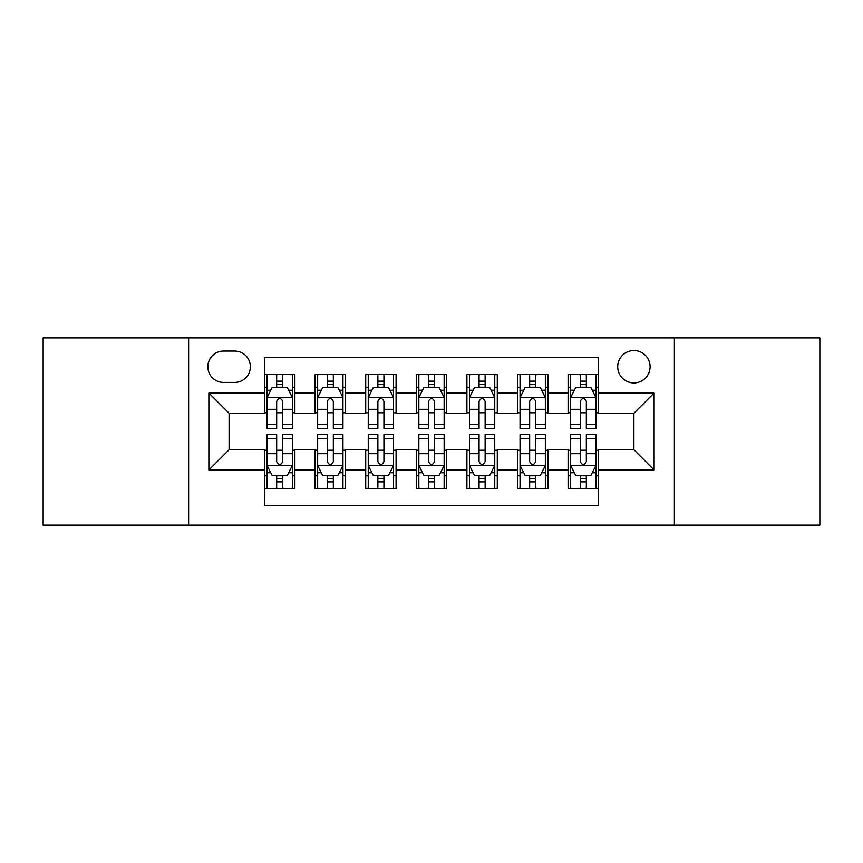 <?xml version="1.0" encoding="UTF-8"?>
<svg xmlns="http://www.w3.org/2000/svg" width="863" height="863" viewBox="0 0 863 863"><rect width="100%" height="100%" fill="white"/><g stroke="black" fill="none" stroke-linecap="round" stroke-linejoin="round"><path stroke-width="1.29" d="M633.895 350.54A16.192 16.192 0 0 0 617.703 366.732A16.192 16.192 0 0 0 633.895 382.924A16.192 16.192 0 0 0 650.087 366.732A16.192 16.192 0 0 0 633.895 350.54M674.381 525.114L819.85 525.114L819.85 337.886L674.381 337.886L674.381 525.114L188.619 525.114L188.619 337.886L43.15 337.886L43.15 525.114L188.619 525.114M598.48 374.574L568.113 374.574L568.113 393.043L547.876 393.043L547.876 413.28L568.113 413.28L568.113 393.043M547.876 393.043L547.876 374.574L517.52 374.574L517.52 393.043L497.282 393.043L497.282 413.28L517.52 413.28L517.52 393.043M497.282 393.043L497.282 374.574L466.915 374.574L466.915 393.043L446.678 393.043L446.678 413.28L466.915 413.28L466.915 393.043M446.678 393.043L446.678 374.574L416.322 374.574L416.322 393.043L396.085 393.043L396.085 413.28L416.322 413.28L416.322 393.043M396.085 393.043L396.085 374.574L365.718 374.574L365.718 393.043L345.48 393.043L345.48 413.28L365.718 413.28L365.718 393.043M345.48 393.043L345.48 374.574L315.124 374.574L315.124 413.28L294.887 413.28L294.887 374.574L264.52 374.574M264.52 488.426L294.887 488.426L294.887 449.72L315.124 449.72L315.124 488.426L345.48 488.426L345.48 449.72L365.718 449.72L365.718 469.957L345.48 469.957M365.718 469.957L365.718 488.426L396.085 488.426L396.085 449.72L416.322 449.72L416.322 469.957L396.085 469.957M416.322 469.957L416.322 488.426L446.678 488.426L446.678 449.72L466.915 449.72L466.915 469.957L446.678 469.957M466.915 469.957L466.915 488.426L497.282 488.426L497.282 449.72L517.52 449.72L517.52 469.957L497.282 469.957M517.52 469.957L517.52 488.426L547.876 488.426L547.876 449.72L568.113 449.72L568.113 469.957L547.876 469.957M223.539 382.417L234.671 382.417A15.685 15.685 0 0 0 250.356 366.732A15.685 15.685 0 0 0 234.671 351.047L223.539 351.047A15.685 15.685 0 0 0 207.854 366.732A15.685 15.685 0 0 0 223.539 382.417M674.381 337.886L188.619 337.886M598.48 393.043L598.48 357.627L264.52 357.627L264.52 413.28L229.105 413.28L229.105 449.72L264.52 449.72L264.52 505.373L598.48 505.373L598.48 449.72L633.895 449.72L633.895 413.28L598.48 413.28L598.48 393.043L654.132 393.043L654.132 469.957L598.48 469.957M264.52 469.957L208.868 469.957L208.868 393.043L264.52 393.043M568.113 469.957L568.113 488.426L598.48 488.426M264.52 387.228L267.055 387.228M276.667 387.228L282.74 387.228M292.352 387.228L294.887 387.228M264.52 412.773L267.055 412.773M276.667 412.773L282.74 412.773M292.352 412.773L294.887 412.773M264.52 450.227L267.055 450.227M276.667 450.227L282.74 450.227M292.352 450.227L294.887 450.227M264.52 475.772L267.055 475.772M276.667 475.772L282.74 475.772M292.352 475.772L294.887 475.772M315.124 412.773L317.649 412.773M327.26 412.773L333.334 412.773M342.956 412.773L345.48 412.773M315.124 387.228L317.649 387.228M327.26 387.228L333.334 387.228M342.956 387.228L345.48 387.228M315.124 450.227L317.649 450.227M327.26 450.227L333.334 450.227M342.956 450.227L345.48 450.227M315.124 475.772L317.649 475.772M327.26 475.772L333.334 475.772M342.956 475.772L345.48 475.772M365.718 450.227L368.253 450.227M377.865 450.227L383.938 450.227M393.55 450.227L396.085 450.227M365.718 475.772L368.253 475.772M377.865 475.772L383.938 475.772M393.55 475.772L396.085 475.772M365.718 387.228L368.253 387.228M377.865 387.228L383.938 387.228M393.55 387.228L396.085 387.228M365.718 412.773L368.253 412.773M377.865 412.773L383.938 412.773M393.55 412.773L396.085 412.773M416.322 450.227L418.846 450.227M428.469 450.227L434.531 450.227M444.154 450.227L446.678 450.227M416.322 475.772L418.846 475.772M428.469 475.772L434.531 475.772M444.154 475.772L446.678 475.772M416.322 387.228L418.846 387.228M428.469 387.228L434.531 387.228M444.154 387.228L446.678 387.228M416.322 412.773L418.846 412.773M428.469 412.773L434.531 412.773M444.154 412.773L446.678 412.773M466.915 450.227L469.45 450.227M479.062 450.227L485.135 450.227M494.747 450.227L497.282 450.227M466.915 475.772L469.45 475.772M479.062 475.772L485.135 475.772M494.747 475.772L497.282 475.772M466.915 387.228L469.45 387.228M479.062 387.228L485.135 387.228M494.747 387.228L497.282 387.228M466.915 412.773L469.45 412.773M479.062 412.773L485.135 412.773M494.747 412.773L497.282 412.773M517.52 450.227L520.044 450.227M529.666 450.227L535.74 450.227M545.351 450.227L547.876 450.227M517.52 475.772L520.044 475.772M529.666 475.772L535.74 475.772M545.351 475.772L547.876 475.772M517.52 387.228L520.044 387.228M529.666 387.228L535.74 387.228M545.351 387.228L547.876 387.228M517.52 412.773L520.044 412.773M529.666 412.773L535.74 412.773M545.351 412.773L547.876 412.773M568.113 450.227L570.648 450.227M580.26 450.227L586.333 450.227M595.945 450.227L598.48 450.227M568.113 475.772L570.648 475.772M580.26 475.772L586.333 475.772M595.945 475.772L598.48 475.772M568.113 387.228L570.648 387.228M580.26 387.228L586.333 387.228M595.945 387.228L598.48 387.228M568.113 412.773L570.648 412.773M580.26 412.773L586.333 412.773M595.945 412.773L598.48 412.773M229.105 413.28L208.868 393.043M229.105 449.72L208.868 469.957M654.132 393.043L633.895 413.28M654.132 469.957L633.895 449.72M282.74 381.155L276.667 381.155M292.352 424.337L282.74 424.337L282.74 428.469L292.352 428.469L292.352 397.595L287.293 387.476L272.115 387.476L267.055 397.595L267.055 428.469L276.667 428.469L276.667 424.337L267.055 424.337M267.055 397.595L267.055 374.574M292.352 397.595L292.352 374.574M276.667 387.476L276.667 374.574M282.74 374.574L282.74 387.476M282.74 424.337L282.74 401.392C280.712 397.498 278.695 397.498 276.667 401.392L276.667 424.337M276.667 481.845L282.74 481.845M267.055 438.663L276.667 438.663L276.667 434.531L267.055 434.531L267.055 465.405L272.115 475.524L287.293 475.524L292.352 465.405L292.352 434.531L282.74 434.531L282.74 438.663L292.352 438.663M292.352 465.405L292.352 488.426M267.055 465.405L267.055 488.426M282.74 475.524L282.74 488.426M276.667 488.426L276.667 475.524M276.667 438.663L276.667 461.608C278.684 465.502 280.712 465.502 282.74 461.608L282.74 438.663M333.334 381.155L327.26 381.155M342.956 424.337L333.334 424.337L333.334 428.469L342.956 428.469L342.956 397.595L337.886 387.476L322.708 387.476L317.649 397.595L317.649 428.469L327.26 428.469L327.26 424.337L317.649 424.337M317.649 397.595L317.649 374.574M342.956 397.595L342.956 374.574M327.26 387.476L327.26 374.574M333.334 374.574L333.334 387.476M333.334 424.337L333.334 401.392C331.316 397.498 329.288 397.498 327.26 401.392L327.26 424.337M383.938 381.155L377.865 381.155M393.55 424.337L383.938 424.337L383.938 428.469L393.55 428.469L393.55 397.595L388.49 387.476L373.312 387.476L368.253 397.595L368.253 428.469L377.865 428.469L377.865 424.337L368.253 424.337M368.253 397.595L368.253 374.574M393.55 397.595L393.55 374.574M377.865 387.476L377.865 374.574M383.938 374.574L383.938 387.476M383.938 424.337L383.938 401.392C381.921 397.498 379.893 397.498 377.865 401.392L377.865 424.337M434.531 381.155L428.469 381.155M444.154 424.337L434.531 424.337L434.531 428.469L444.154 428.469L444.154 397.595L439.094 387.476L423.906 387.476L418.846 397.595L418.846 428.469L428.469 428.469L428.469 424.337L418.846 424.337M418.846 397.595L418.846 374.574M444.154 397.595L444.154 374.574M428.469 387.476L428.469 374.574M434.531 374.574L434.531 387.476M434.531 424.337L434.531 401.392C432.514 397.498 430.486 397.498 428.469 401.392L428.469 424.337M485.135 381.155L479.062 381.155M494.747 424.337L485.135 424.337L485.135 428.469L494.747 428.469L494.747 397.595L489.688 387.476L474.51 387.476L469.45 397.595L469.45 428.469L479.062 428.469L479.062 424.337L469.45 424.337M469.45 397.595L469.45 374.574M494.747 397.595L494.747 374.574M479.062 387.476L479.062 374.574M485.135 374.574L485.135 387.476M485.135 424.337L485.135 401.392C483.118 397.498 481.09 397.498 479.062 401.392L479.062 424.337M327.26 481.845L333.334 481.845M317.649 438.663L327.26 438.663L327.26 434.531L317.649 434.531L317.649 465.405L322.708 475.524L337.886 475.524L342.956 465.405L342.956 434.531L333.334 434.531L333.334 438.663L342.956 438.663M342.956 465.405L342.956 488.426M317.649 465.405L317.649 488.426M333.334 475.524L333.334 488.426M327.26 488.426L327.26 475.524M327.26 438.663L327.26 461.608C329.288 465.502 331.306 465.502 333.334 461.608L333.334 438.663M377.865 481.845L383.938 481.845M368.253 438.663L377.865 438.663L377.865 434.531L368.253 434.531L368.253 465.405L373.312 475.524L388.49 475.524L393.55 465.405L393.55 434.531L383.938 434.531L383.938 438.663L393.55 438.663M393.55 465.405L393.55 488.426M368.253 465.405L368.253 488.426M383.938 475.524L383.938 488.426M377.865 488.426L377.865 475.524M377.865 438.663L377.865 461.608C379.882 465.502 381.91 465.502 383.938 461.608L383.938 438.663M428.469 481.845L434.531 481.845M418.846 438.663L428.469 438.663L428.469 434.531L418.846 434.531L418.846 465.405L423.906 475.524L439.094 475.524L444.154 465.405L444.154 434.531L434.531 434.531L434.531 438.663L444.154 438.663M444.154 465.405L444.154 488.426M418.846 465.405L418.846 488.426M434.531 475.524L434.531 488.426M428.469 488.426L428.469 475.524M428.469 438.663L428.469 461.608C430.486 465.502 432.514 465.502 434.531 461.608L434.531 438.663M479.062 481.845L485.135 481.845M469.45 438.663L479.062 438.663L479.062 434.531L469.45 434.531L469.45 465.405L474.51 475.524L489.688 475.524L494.747 465.405L494.747 434.531L485.135 434.531L485.135 438.663L494.747 438.663M494.747 465.405L494.747 488.426M469.45 465.405L469.45 488.426M485.135 475.524L485.135 488.426M479.062 488.426L479.062 475.524M479.062 438.663L479.062 461.608C481.079 465.502 483.107 465.502 485.135 461.608L485.135 438.663M535.74 381.155L529.666 381.155M545.351 424.337L535.74 424.337L535.74 428.469L545.351 428.469L545.351 397.595L540.292 387.476L525.114 387.476L520.044 397.595L520.044 428.469L529.666 428.469L529.666 424.337L520.044 424.337M520.044 397.595L520.044 374.574M545.351 397.595L545.351 374.574M529.666 387.476L529.666 374.574M535.74 374.574L535.74 387.476M535.74 424.337L535.74 401.392C533.712 397.498 531.694 397.498 529.666 401.392L529.666 424.337M529.666 481.845L535.74 481.845M520.044 438.663L529.666 438.663L529.666 434.531L520.044 434.531L520.044 465.405L525.114 475.524L540.292 475.524L545.351 465.405L545.351 434.531L535.74 434.531L535.74 438.663L545.351 438.663M545.351 465.405L545.351 488.426M520.044 465.405L520.044 488.426M535.74 475.524L535.74 488.426M529.666 488.426L529.666 475.524M529.666 438.663L529.666 461.608C531.684 465.502 533.712 465.502 535.74 461.608L535.74 438.663M586.333 381.155L580.26 381.155M595.945 424.337L586.333 424.337L586.333 428.469L595.945 428.469L595.945 397.595L590.885 387.476L575.707 387.476L570.648 397.595L570.648 428.469L580.26 428.469L580.26 424.337L570.648 424.337M570.648 397.595L570.648 374.574M595.945 397.595L595.945 374.574M580.26 387.476L580.26 374.574M586.333 374.574L586.333 387.476M586.333 424.337L586.333 401.392C584.316 397.498 582.288 397.498 580.26 401.392L580.26 424.337M580.26 481.845L586.333 481.845M570.648 438.663L580.26 438.663L580.26 434.531L570.648 434.531L570.648 465.405L575.707 475.524L590.885 475.524L595.945 465.405L595.945 434.531L586.333 434.531L586.333 438.663L595.945 438.663M595.945 465.405L595.945 488.426M570.648 465.405L570.648 488.426M586.333 475.524L586.333 488.426M580.26 488.426L580.26 475.524M580.26 438.663L580.26 461.608C582.288 465.502 584.305 465.502 586.333 461.608L586.333 438.663M315.124 469.957L294.887 469.957M315.124 393.043L294.887 393.043M292.223 397.347L267.174 397.347M267.055 390.259L270.723 390.259M288.684 390.259L292.352 390.259M276.667 409.321L267.055 409.321M292.352 409.321L282.74 409.321M282.74 384.369L276.667 384.369M267.174 465.653L292.223 465.653M292.352 472.741L288.684 472.741M270.723 472.741L267.055 472.741M282.74 453.679L292.352 453.679M267.055 453.679L276.667 453.679M276.667 478.631L282.74 478.631M342.827 397.347L317.778 397.347M317.649 390.259L321.316 390.259M339.288 390.259L342.956 390.259M327.26 409.321L317.649 409.321M342.956 409.321L333.334 409.321M333.334 384.369L327.26 384.369M393.42 397.347L368.382 397.347M368.253 390.259L371.921 390.259M389.882 390.259L393.55 390.259M377.865 409.321L368.253 409.321M393.55 409.321L383.938 409.321M383.938 384.369L377.865 384.369M444.024 397.347L418.976 397.347M418.846 390.259L422.514 390.259M440.486 390.259L444.154 390.259M428.469 409.321L418.846 409.321M444.154 409.321L434.531 409.321M434.531 384.369L428.469 384.369M494.618 397.347L469.58 397.347M469.45 390.259L473.118 390.259M491.079 390.259L494.747 390.259M479.062 409.321L469.45 409.321M494.747 409.321L485.135 409.321M485.135 384.369L479.062 384.369M317.778 465.653L342.827 465.653M342.956 472.741L339.288 472.741M321.316 472.741L317.649 472.741M333.334 453.679L342.956 453.679M317.649 453.679L327.26 453.679M327.26 478.631L333.334 478.631M368.382 465.653L393.42 465.653M393.55 472.741L389.882 472.741M371.921 472.741L368.253 472.741M383.938 453.679L393.55 453.679M368.253 453.679L377.865 453.679M377.865 478.631L383.938 478.631M418.976 465.653L444.024 465.653M444.154 472.741L440.486 472.741M422.514 472.741L418.846 472.741M434.531 453.679L444.154 453.679M418.846 453.679L428.469 453.679M428.469 478.631L434.531 478.631M469.58 465.653L494.618 465.653M494.747 472.741L491.079 472.741M473.118 472.741L469.45 472.741M485.135 453.679L494.747 453.679M469.45 453.679L479.062 453.679M479.062 478.631L485.135 478.631M545.222 397.347L520.173 397.347M520.044 390.259L523.712 390.259M541.684 390.259L545.351 390.259M529.666 409.321L520.044 409.321M545.351 409.321L535.74 409.321M535.74 384.369L529.666 384.369M520.173 465.653L545.222 465.653M545.351 472.741L541.684 472.741M523.712 472.741L520.044 472.741M535.74 453.679L545.351 453.679M520.044 453.679L529.666 453.679M529.666 478.631L535.74 478.631M595.826 397.347L570.777 397.347M570.648 390.259L574.316 390.259M592.277 390.259L595.945 390.259M580.26 409.321L570.648 409.321M595.945 409.321L586.333 409.321M586.333 384.369L580.26 384.369M570.777 465.653L595.826 465.653M595.945 472.741L592.277 472.741M574.316 472.741L570.648 472.741M586.333 453.679L595.945 453.679M570.648 453.679L580.26 453.679M580.26 478.631L586.333 478.631"/></g></svg>
